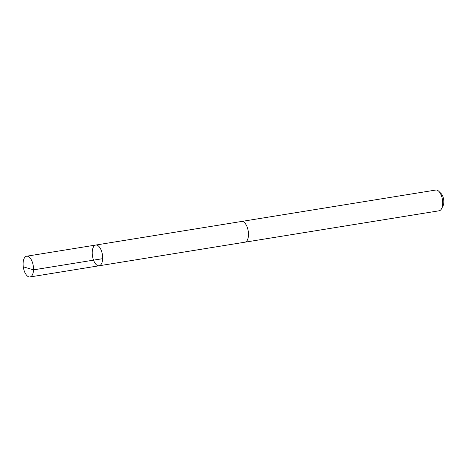 <?xml version="1.0" encoding="UTF-8"?>
<svg xmlns="http://www.w3.org/2000/svg" width="467" height="467" viewBox="0 0 467 467"><rect width="100%" height="100%" fill="white"/><g stroke="black" fill="none" stroke-linecap="round" stroke-linejoin="round"><path stroke-width="0.7" d="M95.77 245.041L241.591 221.463A10.496 5.009 80.8 0 1 246.938 226.477A10.496 5.009 80.8 0 1 248.222 237.411A10.496 5.009 80.8 0 1 244.942 242.186L99.127 265.776A10.502 5.009 -99.2 0 0 102.396 254.608A10.502 5.009 -99.2 0 0 95.77 245.041A10.502 5.009 -99.2 0 0 92.484 249.816A10.502 5.009 -99.2 0 0 93.768 260.755A10.502 5.009 -99.2 0 0 99.127 265.776A10.502 5.009 -99.2 0 0 102.396 254.608A10.502 5.009 -99.2 0 0 95.77 245.041L26.637 256.22A10.508 5.014 80.8 0 1 31.989 261.246A10.508 5.014 80.8 0 1 33.274 272.185A10.508 5.014 80.8 0 1 29.993 276.96A10.508 5.014 80.8 0 1 24.634 271.94A10.508 5.014 80.8 0 1 23.35 261A10.508 5.014 80.8 0 1 26.637 256.22M241.392 221.492A10.508 5.014 80.8 0 1 241.585 221.451A10.508 5.014 80.8 0 1 246.944 226.477A10.508 5.014 80.8 0 1 248.228 237.417A10.508 5.014 80.8 0 1 244.942 242.192A10.508 5.014 80.8 0 1 244.743 242.215M241.585 221.451L435.81 190.04A10.508 5.014 80.8 0 1 438.77 191.266A10.508 5.014 80.8 0 1 442.453 206A10.508 5.014 80.8 0 1 441.584 208.685A10.508 5.014 80.8 0 1 439.167 210.78L244.942 242.192M438.77 191.266L441.029 193.478A7.472 3.567 80.8 0 1 443.65 203.962A7.472 3.567 80.8 0 1 443.031 205.871L441.584 208.685M102.658 258.671L33.525 269.856L24.535 267.2M99.127 265.776L29.993 276.96"/></g></svg>
